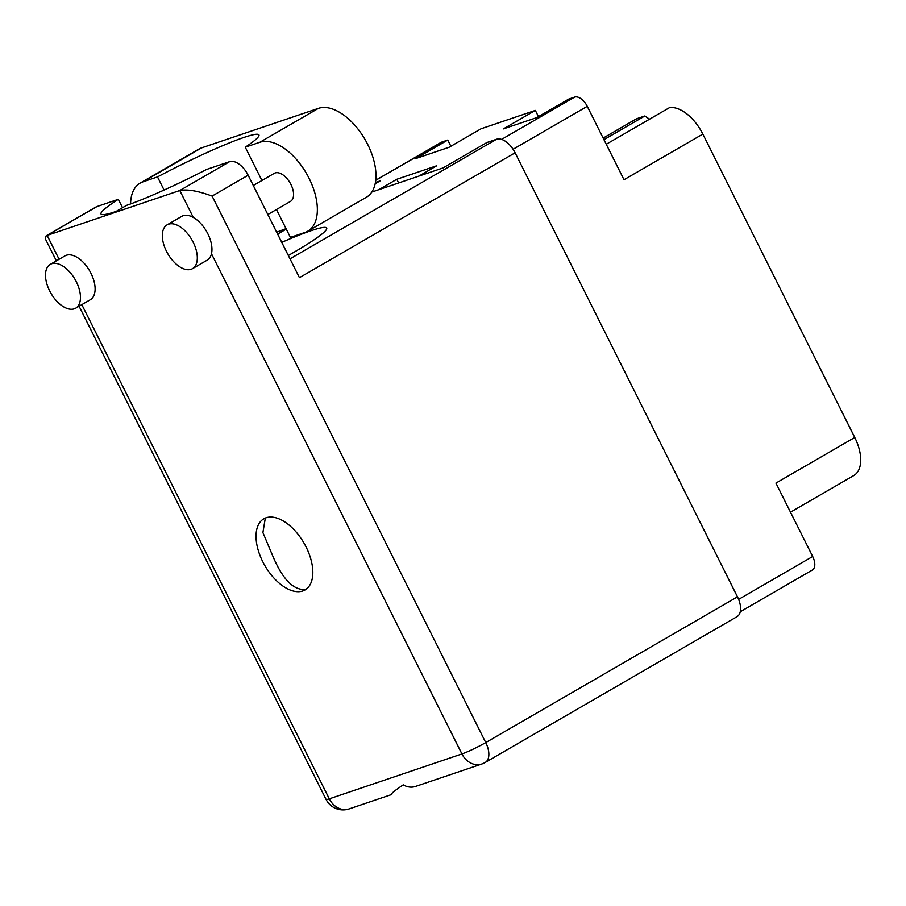 <?xml version="1.0" encoding="UTF-8"?>
<svg xmlns="http://www.w3.org/2000/svg" width="906" height="906" viewBox="0 0 906 906"><rect width="100%" height="100%" fill="white"/><g stroke="black" fill="none" stroke-linecap="round" stroke-linejoin="round"><path stroke-width="1.36" d="M649.659 119.116A31.597 17.35 -120.1 0 1 644.879 115.957L603.951 139.66M375.707 180.226L441.063 142.389A12.967 7.112 59.9 0 1 441.777 142.072L447.757 140.045L450.871 146.251M603.158 138.074L636.137 118.98A10.125 5.561 59.9 0 1 636.692 118.731L603.181 138.131M644.879 115.957L636.692 118.731M606.25 144.258L669.523 107.621A36.467 20.023 59.9 0 1 702.841 134.088L624.008 179.728L587.258 106.33L513.079 149.275M738.617 599.387L812.682 556.499L775.932 483.102L854.754 437.473L702.841 134.088M854.754 437.473A36.467 20.023 59.9 0 1 853.803 475.525A36.467 20.023 59.9 0 1 853.769 475.548L790.496 512.184L853.803 475.525M375.141 183.782L380.09 180.917L375.39 182.514M418.855 176.126L436.749 165.753L396.805 179.275L378.912 189.637M447.757 140.045L415.82 158.539L449.138 147.259L481.086 128.765L535.333 110.407L503.396 128.89L536.714 117.621L568.662 99.128L574.642 97.101A12.967 7.112 59.9 0 1 587.258 106.33M535.333 110.407L538.447 116.614M812.682 556.499A12.967 7.112 59.9 0 1 812.342 570.033L740.247 611.777M396.805 179.275L398.651 182.955M391.607 794.256C391.064 793.577 394.948 790.44 403.249 784.845A19.037 15.821 -108.7 0 0 415.492 786.453L481.822 764.007A19.037 15.821 -108.7 0 1 461.935 753.939L211.472 253.759A25.323 13.896 -120.1 0 0 207.814 233.748A25.323 13.896 -120.1 0 0 193.272 217.429A25.323 13.896 -120.1 0 0 181.778 216.353L167.134 224.835A25.323 13.896 -120.1 0 0 166.466 251.268A25.323 13.896 -120.1 0 0 192.502 268.663A25.323 13.896 -120.1 0 0 193.171 242.23A25.323 13.896 -120.1 0 0 167.134 224.835M265.322 518.051L262.91 532.581L272.74 555.922C282.57 579.251 293.465 590.429 305.413 589.455L307.055 588.504M122.537 207.701L118.335 199.32A88.312 8.097 -26.6 0 0 101.019 213.986A88.312 8.097 -26.6 0 0 116.104 211.426L126.659 205.322A91.959 8.437 -26.6 0 0 206.602 169.445L229.603 161.664A19.037 10.453 59.9 0 1 248.142 175.22L299.433 277.666L515.118 152.797L737.473 596.839A19.037 10.453 59.9 0 1 736.974 616.714L485.254 762.444A19.037 10.453 -120.1 0 0 485.752 742.569L737.473 596.839M76.331 281.777A25.323 13.896 -120.1 0 0 50.294 264.382A25.323 13.896 -120.1 0 0 49.626 290.815A25.323 13.896 -120.1 0 0 75.662 308.21A25.323 13.896 -120.1 0 0 76.331 281.777M75.662 308.21L90.317 299.727A25.323 13.896 -120.1 0 0 90.974 273.295A25.323 13.896 -120.1 0 0 64.938 255.9L50.294 264.382M253.284 185.492L274.258 173.352A16.206 8.901 59.9 0 1 290.928 184.484A16.206 8.901 59.9 0 1 290.498 201.392L267.825 214.529M288.334 255.492A91.959 8.437 -26.6 0 0 292.966 252.842A91.959 8.437 -26.6 0 0 326.704 228.074A91.959 8.437 -26.6 0 0 281.766 242.366M262.763 561.709A41.121 22.571 -120.1 0 0 305.039 589.953A41.121 22.571 -120.1 0 0 306.115 547.031A41.121 22.571 -120.1 0 0 263.839 518.787A41.121 22.571 -120.1 0 0 262.763 561.709M130.577 203.941A50.645 27.803 59.9 0 1 140.17 183.091A50.645 27.803 59.9 0 1 142.955 181.834L157.508 176.908L164.077 190.034M118.335 199.32L96.965 206.557L47.146 235.401L179.796 190.509L229.603 161.664M192.502 268.663L207.157 260.181A25.323 13.896 -120.1 0 0 211.472 253.759M371.8 192.049L443.011 167.938L486.975 142.491L496.579 139.241A19.037 10.453 59.9 0 1 515.118 152.797M59.105 259.286L47.146 235.401L46.183 235.832L95.911 207.032A19.037 10.453 59.9 0 1 96.965 206.557M248.142 175.22L212.095 196.081C198.029 190.883 187.259 189.026 179.796 190.509L193.272 217.429M46.183 235.832L45.3 238.765L56.365 260.86M140.17 183.091L198.776 149.162A50.645 27.803 59.9 0 1 201.562 147.893L318.402 108.358A50.645 27.803 59.9 0 1 366.409 141.936A50.645 27.803 59.9 0 1 366.364 197.27L307.757 231.2A50.645 27.803 59.9 0 1 304.96 232.457L290.418 237.383L276.466 209.524M261.925 180.487L245.254 147.202L259.796 142.287A50.645 27.803 59.9 0 1 307.802 175.877A50.645 27.803 59.9 0 1 307.757 231.2M245.254 147.202A88.312 8.097 -26.6 0 0 258.957 134.892A88.312 8.097 -26.6 0 0 157.508 176.908M286.047 228.674A88.312 8.097 -26.6 0 0 276.681 232.219M441.777 142.072L375.707 180.328M501.596 139.388L574.642 97.101M81.823 304.643L329.297 798.832A19.037 1.744 153.4 0 1 326.047 799.386A19.037 19.037 0 0 0 349.172 808.899A19.037 15.821 -108.7 0 1 329.297 798.832L461.935 753.939A19.037 1.744 153.4 0 0 485.752 742.569L212.095 196.081M290.011 258.833L496.579 139.241M286.273 229.105L277.621 234.11M259.796 142.287L318.402 108.358M142.955 181.834L201.562 147.893M349.172 808.899L391.822 794.46M481.822 764.007A19.037 19.037 0 0 0 485.254 762.444M79.082 306.228L326.047 799.386M286.217 229.003L277.576 234.008"/></g></svg>
